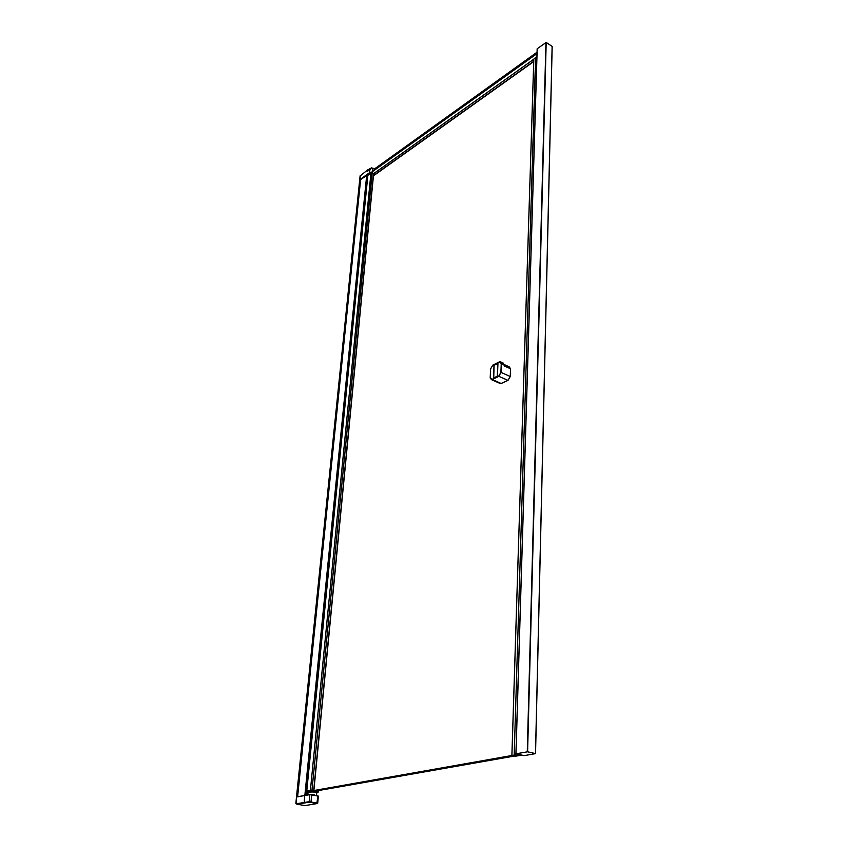<?xml version="1.0" encoding="UTF-8"?>
<svg xmlns="http://www.w3.org/2000/svg" width="848" height="848" viewBox="0 0 848 848"><rect width="100%" height="100%" fill="white"/><g stroke="black" fill="none" stroke-linecap="round" stroke-linejoin="round"><path stroke-width="1.27" d="M318.127 791.693L310.41 790.294L306.743 790.898L306.669 791.661L310.336 791.057L312.764 791.735L307.93 792.392M307.707 794.936L308.163 792.17L314.894 791.852L316.315 792.615M316.76 792.986L316.516 792.414L317.512 792.604L316.728 792.975M370.926 173.299L310.336 791.057L317.788 792.17L309.711 791.915M372.844 173.087L370.958 172.812L367.841 175.356L370.905 173.289L373.851 174.094M369.251 173.935L370.078 173.384M367.735 175.006L367.152 175.313M305.375 795.382L367.163 175.207L360.623 179.575M297.616 796.728L305.28 795.445M305.566 795.35L367.248 175.366M367.65 174.688L305.99 795.276M306.488 791.703L306.139 795.244M361.025 175.642L360.135 175.854M315.816 791.014L516.633 755.663L514.927 755.282L314.216 790.728M514.185 754.964L535.597 57.484L533.795 59.127L511.885 755.494L516.962 754.476L521.075 755.261L515.308 756.236L511.885 755.504L313.877 790.527M360.633 175.557L367.523 170.003L371.392 168.01M374.583 168.9L371.413 167.787L370.385 169.452L367.438 170.766L367.756 171.201M367.746 170.914L367.82 170.162M367.523 170.003L367.438 170.766M296.98 804.211L309.234 802.176L317.141 803.565L305.015 805.6L296.98 804.211M296.62 803.289L296.853 804.19M373.406 173.872L373.565 175.748L533.71 61.607M372.24 172.335L373.406 173.798L533.795 59.201M537.028 53.011L374.265 169.791M537.038 52.841L374.286 169.642M535.597 57.484L536.922 56.53M527.604 751.794L535.544 753.618L524.159 755.632L515.923 753.819L537.197 48.739L515.976 753.798L527.604 751.794L546.197 42.432L537.197 48.739M535.491 753.586L552.175 46.439L546.197 42.432M499.43 382.702L500.691 383.72L507.994 380.381L510.252 376.533L510.528 368.774L509.192 366.813L503.935 364.428M510.528 368.774L504.348 365.965L503.542 363.697M501.136 362.075L503.956 364.672M500.892 372.452L498.91 376.332L492.116 379.3L490.25 377.604L490.642 368.806L492.73 365.202L499.355 361.948L501.253 363.601L500.892 372.452L498.772 376.088M497.712 363.071L493.992 365.244L493.61 378.176L497.426 376.003L497.956 363.177M496.599 363.94L495.529 364.47M492.116 379.3L491.628 379.713L490.282 378.208M492.73 365.202L500.214 361.651L501.253 363.601M493.737 378.144L494.066 365.34L495.296 364.449L494.289 364.958M497.712 363.262L497.331 376.088L493.727 378.102M497.659 363.304L496.674 363.75M495.412 364.704L496.504 364.195M373.449 175.26L313.802 790.654M313.696 790.633L373.427 174.497M311.979 790.347L372.219 172.791L371.074 172.663L372.166 172.642M306.775 790.887L367.852 175.345M318.053 792.445L317.915 790.643M318.307 791.576L317.512 792.604M316.717 793.06L316.495 795.562M307.676 794.989C308.683 794.438 310.993 794.406 314.597 794.894L311.64 794.714M307.941 792.583L306.955 792.117L308.206 791.873L306.955 792.117M312.732 791.968L310.601 791.523M311.714 791.544L311.99 790.347M308.057 794.926L309.329 794.724M318.413 796.198L311.693 794.714L316.187 795.509M371.074 172.663L370.905 173.289M372.791 173.013L372.219 172.748M304.845 795.435L366.718 175.091M360.644 179.341L297.616 796.717M360.146 175.759L295.857 803.321L360.114 175.812M296.026 803.289L360.294 175.653M360.347 179.575L369.76 172.494L372.473 172.43M360.241 179.384L369.76 172.494M370.343 168.328L370.237 169.505M372.579 172.239L369.643 172.303L369.898 169.695M372.654 171.413L372.982 168.105M316.908 803.3L317.852 795.933L309.753 794.65L304.633 795.583L304.231 802.971M309.7 794.661L297.277 796.855M304.686 795.498L297.383 796.76M296.567 803.734L308.958 801.71L317.735 803.141M311.714 794.82L309.647 794.756L309.17 802.155L311.036 801.784L311.714 794.82M310.803 802.229L317.756 803.067L318.36 796.092M309.234 802.176L296.779 804.169M373.449 175.568L533.721 61.31M533.784 59.243L373.406 173.829M371.986 171.932L536.763 53.774L371.954 171.974M537.06 52.237L374.339 169.081M533.816 59.063L511.916 755.483M535.48 753.586L552.122 46.364M527.276 751.784L545.942 42.442M503.85 364.322L504.348 365.965L503.85 364.661L501.528 363.612L501.168 372.452L510.252 376.533M507.994 380.381L498.91 376.332L492.253 379.533L501.327 383.54M492.752 365.138L490.632 368.922M499.461 361.831L500.225 361.651M495.391 364.746L496.504 364.184L495.285 364.661M494.066 365.34L493.525 377.922M495.359 364.407L494.342 364.905M373.459 175.621L313.866 790.665M318.371 790.569L318.276 791.534M309.393 794.714L307.951 794.947M368 174.72L370.989 172.716M367.163 175.207L305.428 795.371M306.679 791.799L306.34 795.212M536.763 53.731L371.954 171.911M537.06 52.194L374.562 168.89M515.923 753.819L537.155 48.802M535.544 753.618L552.175 46.439M502.917 362.785L503.945 364.619M490.208 377.667L491.639 379.713L500.691 383.72M490.6 368.88L490.208 377.646M492.847 365.085L499.377 361.873"/></g></svg>
